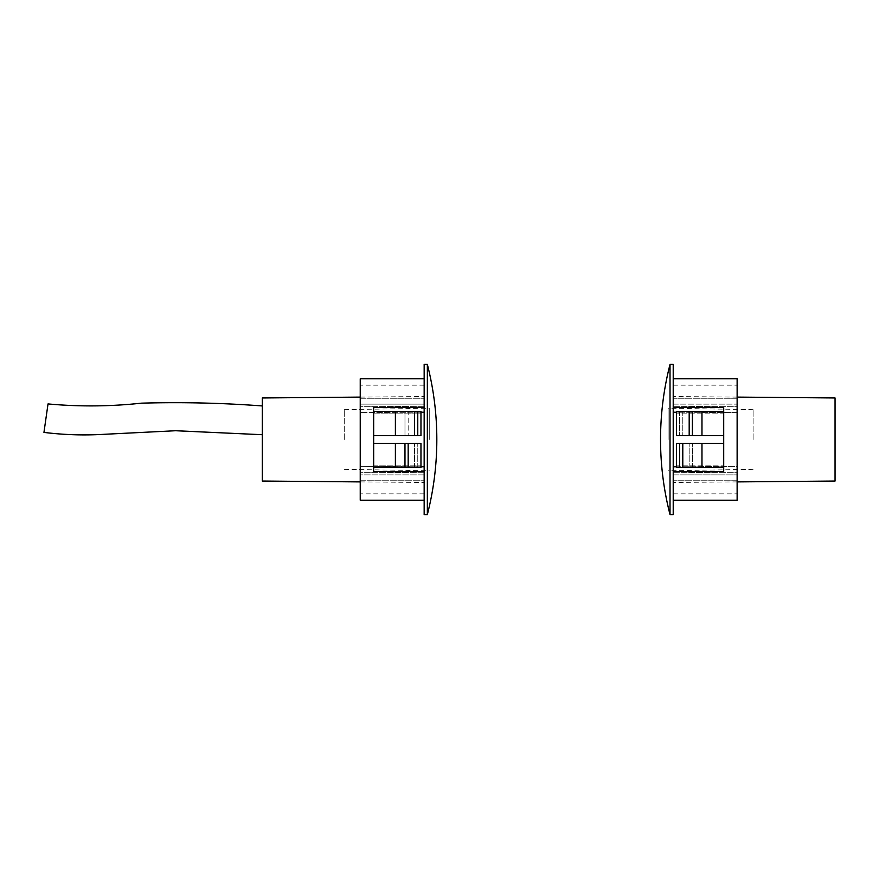 <?xml version="1.0" encoding="UTF-8"?>
<svg xmlns="http://www.w3.org/2000/svg" width="879" height="879" viewBox="0 0 879 879"><rect width="100%" height="100%" fill="white"/><g stroke="black" fill="none" stroke-linecap="round" stroke-linejoin="round"><path stroke-width="0.66" stroke-dasharray="4.39 3.3" d="M262.316 420.327L262.316 473.056L262.316 420.327M43.95 432.402L48.026 403.922M262.316 397.956L262.316 481.044M424.161 471.463L373.663 471.463L424.161 471.463L424.161 500.217L424.161 471.463L373.663 471.463L373.663 411.372L420.964 411.372L420.964 413.163L373.663 413.163L373.663 407.537L424.161 407.537L424.161 404.131L424.161 439.5L424.161 412.207L360.236 412.603L360.236 404.131L360.236 500.217M420.964 412.229L360.236 412.603L360.236 404.131L424.161 404.131L424.161 407.537L424.161 378.783L424.161 407.537L373.663 407.537L424.161 407.537M424.161 406.329L360.236 406.724L360.236 398.253L360.236 406.724L424.161 406.329L424.161 396.539L424.161 406.329L424.161 398.253L360.236 398.253L360.236 385.167L360.236 398.253L424.161 398.253L424.161 385.167L424.161 406.329M424.161 514.6L424.161 364.4M427.348 514.6L427.348 364.4M373.663 467.628L373.663 471.463L373.663 465.837L420.964 465.837L373.663 465.837L373.663 467.628L420.964 467.628L420.964 443.335L373.663 443.335L420.964 443.335L420.964 467.628L373.663 467.628L420.964 467.628L420.964 443.335L373.663 443.335L373.663 435.665L420.964 435.665L420.964 411.372L408.175 411.372L408.175 435.665L408.175 411.372L404.977 411.372L404.977 435.665L404.977 411.372L395.396 411.372L395.396 435.665M360.236 378.783L360.236 474.869L424.161 474.869L424.161 439.5L424.161 474.869L360.236 474.869L360.236 404.131L424.161 404.131L424.161 412.207M395.396 467.628L395.396 443.335M414.569 467.628L414.569 443.335L414.569 467.628M417.767 467.628L417.767 443.335L417.767 467.628M395.396 411.372L373.663 411.372L373.663 407.537L373.663 413.163L373.663 411.372L420.964 411.372L420.964 413.163L373.663 413.163L373.663 411.372M373.663 435.665L420.964 435.665L373.663 435.665L373.663 443.335M424.161 466.793L360.236 466.397M424.161 472.671L360.236 472.276L360.236 480.747L360.236 472.298L424.161 472.693L424.161 482.461L424.161 472.693L424.161 480.747L360.236 480.747L360.236 493.833L360.236 480.747L424.161 480.747L424.161 493.833L424.161 472.671M420.964 466.749L360.236 466.375M414.569 411.372L414.569 435.665M417.767 411.372L417.767 435.665M404.977 467.628L404.977 443.335M408.175 467.628L408.175 443.335M429.271 439.5L429.271 408.186L429.271 439.5M344.26 439.5L344.26 409.669L344.26 439.5M835.05 481.044L835.05 397.956M723.703 411.372L723.703 443.335L723.703 435.665L676.412 435.665L676.412 413.163L723.703 413.163L723.703 411.372L676.412 411.372L723.703 411.372L676.412 411.372L676.412 413.163L723.703 413.163L723.703 407.537L673.215 407.537L673.215 404.131L673.215 439.5L673.215 412.207L737.129 412.603L737.129 404.131L737.129 474.869L737.129 404.131L737.129 412.603L676.412 412.229M673.215 406.329L737.129 406.724L737.129 398.253L737.129 406.724L673.215 406.329L673.215 396.539L673.215 406.329L673.215 398.253L737.129 398.253L737.129 385.167L737.129 398.253L673.215 398.253L673.215 385.167L673.215 406.329M673.215 364.4L673.215 514.6M670.018 364.4L670.018 514.6M737.129 500.217L737.129 378.783M673.215 471.463L723.703 471.463L673.215 471.463L673.215 500.217L673.215 471.463L723.703 471.463L723.703 435.665L676.412 435.665L723.703 435.665M723.703 467.628L723.703 471.463L723.703 465.837L676.412 465.837L676.412 467.628L723.703 467.628L676.412 467.628L676.412 465.837L723.703 465.837L723.703 467.628L676.412 467.628L676.412 443.335L723.703 443.335L676.412 443.335L676.412 465.837L676.412 443.335L723.703 443.335M673.215 466.771L673.215 439.5L673.215 474.869L737.129 474.869L673.215 474.869L673.215 466.771L737.129 466.375M682.796 467.628L682.796 443.335M679.599 467.628L679.599 443.335M692.388 411.372L692.388 435.665M689.191 411.372L689.191 435.665M673.215 412.207L673.215 404.131L737.129 404.131L673.215 404.131L673.215 407.537L673.215 378.783L673.215 407.537L723.703 407.537L673.215 407.537M676.412 411.372L676.412 435.665L676.412 411.372M676.412 466.771L737.129 466.397M673.215 472.671L737.129 472.276L737.129 480.747L737.129 472.298L673.215 472.693L673.215 482.461L673.215 472.693L673.215 480.747L737.129 480.747L737.129 493.833L737.129 480.747L673.215 480.747L673.215 493.833L673.215 472.671M701.969 411.372L701.969 435.665M682.796 411.372L682.796 435.665L682.796 411.372M679.599 411.372L679.599 435.665L679.599 411.372M701.969 467.628L701.969 443.335M692.388 467.628L692.388 443.335L692.388 467.628M689.191 467.628L689.191 443.335L689.191 467.628M668.095 439.5L668.095 408.186L668.095 439.5M753.105 439.5L753.105 409.669L753.105 439.5M360.236 397.099L424.161 396.539M360.236 481.901L424.161 482.461M424.161 493.833L360.236 493.833M424.161 385.167L360.236 385.167M344.26 409.669L429.271 408.186M344.26 469.331L429.271 470.814M737.129 397.099L673.215 396.539M737.129 481.901L673.215 482.461M673.215 493.833L737.129 493.833M673.215 385.167L737.129 385.167M753.105 409.669L668.095 408.186M753.105 469.331L668.095 470.814"/><path stroke-width="1.32" d="M48.026 403.922C79.121 406.801 110.26 406.537 141.431 403.164C181.744 402.022 222.035 402.945 262.316 405.944C222.035 402.945 181.744 402.022 141.431 403.164C110.26 406.537 79.121 406.801 48.026 403.922L43.95 432.402C64.288 434.918 84.681 435.534 105.15 434.248L175.624 430.732L262.316 434.709M360.236 481.901L262.316 481.044L262.316 397.956L360.236 397.099M424.161 412.207L420.964 412.229M427.348 364.4L424.161 364.4L424.161 514.6L427.348 514.6A302.332 302.332 0 0 0 427.348 364.4L427.348 514.6M424.161 407.537L373.663 407.537L373.663 467.628L395.396 467.628L395.396 443.335L373.663 443.335M424.161 500.217L360.236 500.217L360.236 378.783L424.161 378.783M424.161 471.463L373.663 471.463L373.663 467.628M373.663 411.372L420.964 411.372L420.964 435.665L373.663 435.665M424.161 466.771L420.964 466.749M395.396 411.372L395.396 435.665M414.569 411.372L414.569 435.665M417.767 411.372L417.767 435.665M395.396 467.628L420.964 467.628L420.964 443.335L395.396 443.335M404.977 467.628L404.977 443.335M408.175 467.628L408.175 443.335M737.129 397.099L835.05 397.956L835.05 481.044L737.129 481.901M673.215 412.207L676.412 412.229M670.018 514.6L673.215 514.6L673.215 364.4L670.018 364.4A302.332 302.332 0 0 0 670.018 514.6L670.018 364.4M673.215 378.783L737.129 378.783L737.129 500.217L673.215 500.217M673.215 471.463L723.703 471.463L723.703 435.665L676.412 435.665L676.412 411.372L689.191 411.372L689.191 435.665M723.703 467.628L676.412 467.628L676.412 443.335L723.703 443.335M701.969 467.628L701.969 443.335M682.796 467.628L682.796 443.335M679.599 467.628L679.599 443.335M689.191 411.372L701.969 411.372L701.969 435.665M723.703 435.665L723.703 407.537L673.215 407.537M701.969 411.372L723.703 411.372M692.388 411.372L692.388 435.665M673.215 466.793L676.412 466.771"/></g></svg>
